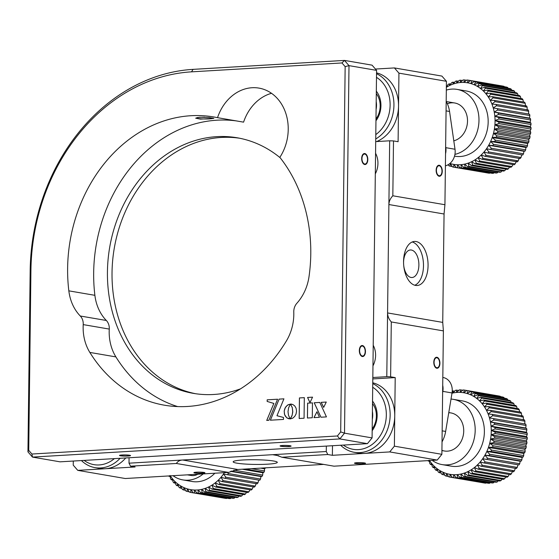 <?xml version="1.0" encoding="UTF-8"?>
<svg xmlns="http://www.w3.org/2000/svg" width="559" height="559" viewBox="0 0 559 559"><rect width="100%" height="100%" fill="white"/><g stroke="black" fill="none" stroke-linecap="round" stroke-linejoin="round"><path stroke-width="0.84" d="M436.139 170.229A5.52 3.054 86.6 0 0 439.528 176.267A5.52 3.054 86.6 0 0 442.267 171.285A5.52 3.054 86.6 0 0 438.871 165.247A5.52 3.054 86.6 0 0 436.139 170.229M375.564 153.271A19.313 15.952 99.7 0 1 377.94 163.417A19.313 15.952 99.7 0 1 375.313 173.856M202.477 473.249A5.52 0.587 -179.3 0 0 204.929 472.788A5.52 0.587 -179.3 0 0 202.016 472.236A5.52 0.587 -179.3 0 0 196.349 472.194A5.52 0.587 -179.3 0 0 193.896 472.655A5.52 0.587 -179.3 0 0 196.81 473.207A5.52 0.587 -179.3 0 0 202.477 473.249M273.575 461A22.067 2.355 -179.3 0 0 248.832 459.757A22.067 2.355 -179.3 0 0 233.159 461.818A22.067 2.355 -179.3 0 0 236.876 463.166A22.067 2.355 -179.3 0 0 261.619 464.41A22.067 2.355 -179.3 0 0 277.292 462.356A22.067 2.355 -179.3 0 0 273.575 461M363.05 463.753A5.52 0.587 -179.3 0 0 365.502 463.299A5.52 0.587 -179.3 0 0 362.588 462.74A5.52 0.587 -179.3 0 0 356.921 462.705A5.52 0.587 -179.3 0 0 354.469 463.159A5.52 0.587 -179.3 0 0 357.376 463.718A5.52 0.587 -179.3 0 0 363.05 463.753M433.791 362.232A5.52 3.054 86.6 0 0 437.18 368.262A5.52 3.054 86.6 0 0 439.919 363.28A5.52 3.054 86.6 0 0 436.53 357.25A5.52 3.054 86.6 0 0 433.791 362.232M373.216 345.273A19.313 15.952 99.7 0 1 375.592 355.419A19.313 15.952 99.7 0 1 372.965 365.859M415.547 285.418A22.067 12.214 -93.4 0 1 403.563 262.779A22.067 12.214 -93.4 0 1 414.512 241.439A22.067 12.214 -93.4 0 1 416.085 241.53A22.067 12.214 -93.4 0 1 428.061 264.169A22.067 12.214 -93.4 0 1 417.119 285.502A22.067 12.214 -93.4 0 1 415.547 285.418M403.563 262.737A13.793 7.63 -93.4 0 1 403.563 262.43A13.793 7.63 -93.4 0 1 410.411 249.978A13.793 7.63 -93.4 0 1 418.887 265.057A13.793 7.63 -93.4 0 1 412.039 277.516A13.793 7.63 -93.4 0 1 403.738 265.644M326.281 451.518L327.777 454.523L281.904 457.241L275.559 454.851L272.974 454.67L326.281 451.518L326.351 446.089M281.904 457.241L333.996 466.178L437.222 460.078L389.721 451.924L394.381 446.166L395.213 377.598L372.804 378.925M437.222 460.078L441.876 454.32L394.381 446.166M441.876 454.32L443.385 330.893L442.735 322.403L387.569 312.935C387.618 316.163 388.861 319.168 391.293 321.949L390.622 376.808L386.793 376.682L387.569 312.935L389.672 140.798L393.501 140.924L392.83 195.783C390.336 198.403 389.022 201.317 388.896 204.538L444.056 214.006L444.929 204.727L446.431 81.293L398.937 73.145L394.416 67.932L375.438 69.05M412.242 241.97A22.067 12.214 -93.4 0 1 423.415 263.023A22.067 12.214 -93.4 0 1 414.799 285.244M446.431 81.293L441.91 76.08L394.416 67.932M444.929 204.727L392.83 195.783M442.735 322.403L444.056 214.006M443.385 330.893L391.293 321.949M390.622 376.808L395.213 377.598M372.825 377.507L386.793 376.682M332.493 445.726L332.374 455.312L389.721 451.924M332.374 455.312L327.777 454.523M278.759 455.746L272.61 454.691A16.567 13.682 99.7 0 1 272.974 454.67M73.285 461.049L73.236 465.151L77.757 470.364L125.258 478.518L228.477 472.418L237.477 469.497A16.567 13.682 99.7 0 1 237.841 469.476L182.681 460.008L272.61 454.691M237.841 469.476L323.654 464.403M77.757 470.364L135.103 466.975L130.506 466.185L129.01 463.18L129.073 457.751M228.477 472.418L176.385 463.474L130.506 466.185M129.01 463.18L182.318 460.029C179.656 460.26 177.678 461.406 176.385 463.474M182.318 460.029A16.567 13.682 99.7 0 1 182.681 460.008M398.937 73.145L398.099 141.713L393.501 140.924M375.704 141.623L389.672 140.798M199.71 117.229L209.059 117.516L213.866 118.403L200.464 119.123L195.664 118.18L199.71 117.229M361.68 158.511A5.52 3.054 86.6 0 0 365.069 164.542A5.52 3.054 86.6 0 0 367.808 159.56A5.52 3.054 86.6 0 0 364.419 153.529A5.52 3.054 86.6 0 0 361.68 158.511M288.661 446.55A5.52 0.587 -179.3 0 0 291.113 446.089A5.52 0.587 -179.3 0 0 288.199 445.537A5.52 0.587 -179.3 0 0 282.533 445.495A5.52 0.587 -179.3 0 0 280.08 445.956A5.52 0.587 -179.3 0 0 282.987 446.508A5.52 0.587 -179.3 0 0 288.661 446.55M128.088 456.039A5.52 0.587 -179.3 0 0 130.54 455.578A5.52 0.587 -179.3 0 0 127.627 455.026A5.52 0.587 -179.3 0 0 121.96 454.991A5.52 0.587 -179.3 0 0 119.507 455.445A5.52 0.587 -179.3 0 0 122.421 455.997A5.52 0.587 -179.3 0 0 128.088 456.039M240.496 388.861A129.66 107.111 99.7 0 1 193.316 393.361A129.66 107.111 99.7 0 1 107.433 271.947A129.66 107.111 99.7 0 1 237.184 137.78A129.66 107.111 99.7 0 1 280.164 157.757M195.615 393.725A129.66 107.111 99.7 0 1 112.031 272.729A129.66 107.111 99.7 0 1 239.476 138.206M89.845 352.429A44.14 36.461 99.7 0 1 83.221 324.611L109.271 329.076A44.14 36.461 -80.3 0 0 115.895 356.901L89.845 352.429A146.213 120.786 -80.3 0 0 164.465 405.205A146.213 120.786 -80.3 0 0 286.467 340.808A44.14 36.461 99.7 0 0 293.803 314.577A44.14 36.461 99.7 0 0 293.775 312.16A11.033 9.119 -80.3 0 1 296.927 303.202A44.14 36.461 99.7 0 0 309.015 276.649A146.213 120.786 -80.3 0 0 310.776 253.912A146.213 120.786 -80.3 0 0 279.842 157.345A44.14 36.461 -80.3 0 0 288.227 129.443A44.14 36.461 -80.3 0 0 258.992 88.112A44.14 36.461 -80.3 0 0 217.528 117.676A146.213 120.786 -80.3 0 0 213.936 116.992A146.213 120.786 -80.3 0 0 68.834 290.848L94.883 295.32A44.14 36.461 -80.3 0 0 106.336 320.482L80.286 316.01A44.14 36.461 99.7 0 1 68.834 290.848M271.506 93.304A44.14 36.461 -80.3 0 0 243.577 122.148L217.528 117.676M109.271 329.076A11.033 9.119 -80.3 0 0 109.291 328.475A11.033 9.119 -80.3 0 0 106.336 320.482M83.221 324.611A11.033 9.119 -80.3 0 0 83.242 324.003A11.033 9.119 -80.3 0 0 80.286 316.01M359.332 350.507A5.52 3.054 86.6 0 0 362.721 356.544A5.52 3.054 86.6 0 0 365.46 351.562A5.52 3.054 86.6 0 0 362.071 345.525A5.52 3.054 86.6 0 0 359.332 350.507M115.895 356.901A146.213 120.786 -80.3 0 0 177.636 406.575M236.359 120.912A146.213 120.786 -80.3 0 0 94.883 295.32M337.398 435.978L339.851 438.927L367.431 443.657L60.051 461.832L32.471 457.094L27.95 451.882L30.165 270.856A193.114 159.532 99.7 0 1 193.079 69.365L344.477 60.414L348.998 65.634L344.505 433.169L339.851 438.927L32.471 457.094L31.919 454.034L337.398 435.978L340.69 431.904L345.155 66.64L348.998 65.634L376.577 70.364L372.056 65.151L344.477 60.414L341.961 62.95L191.513 71.845A190.353 157.254 -80.3 0 0 30.927 270.458L28.726 450.344L31.919 454.034M292.776 411.508A19.313 15.952 -80.3 0 0 292.748 411.131M367.431 443.657L372.084 437.907L344.505 433.169L340.69 431.904M372.084 437.907L376.577 70.364M27.95 451.882L28.726 450.344M345.155 66.64L341.961 62.95M284.636 414.729L286.816 417.859L290.268 418.922L288.514 415.386L288.011 411.641L288.605 407.818L290.435 404.108L288.06 404.807L286.061 406.512L284.706 408.95L284.224 411.11L284.433 414.058L285.195 415.959L286.844 417.866L289.038 418.845M312.467 402.864L307.604 403.151L307.422 418.02L312.285 417.734L312.467 402.864L307.639 403.158L307.457 418.013M273.84 403.437L266.734 420.424L268.851 420.298L277.578 399.21L267.167 399.825L267.153 401.432L273.84 403.437L266.762 420.424M277.571 399.217L267.202 399.832L267.181 401.432L273.805 403.437M279.123 399.126L270.36 420.207L283.476 419.432L283.497 417.461L276.971 415.721L283.923 398.833L279.123 399.126L270.395 420.207M290.484 404.073L292.252 407.602L292.748 411.354L292.161 415.169L290.324 418.88L292.706 418.188L294.684 416.483L296.032 414.044L296.549 411.131L296.102 408.287L294.817 406.009L292.874 404.534L290.484 404.073M283.923 398.833L279.095 399.119M307.569 397.449L309.945 402.648L312.558 397.156L307.569 397.449M323.661 407.406L326.274 402.047L321.18 402.354L323.661 407.406M320.936 417.217L326.449 416.895L319.804 402.431L314.186 402.766L320.936 417.217M316.946 411.752L313.969 417.629L319.469 417.307L316.946 411.752M290.435 404.108L287.48 405.149L285.265 407.651L284.196 411.103L284.608 414.722M304.313 397.645L299.428 397.931L299.177 418.502L304.061 418.216L304.313 397.645L299.456 397.938L299.212 418.502M319.804 402.438L314.214 402.773L320.964 417.217M326.267 402.061L321.208 402.354L323.675 407.378M316.96 411.787L314.004 417.629M291.735 404.164L290.512 404.08L292.287 407.609L292.748 412.214L291.98 415.798L290.366 418.88M312.551 397.163L307.597 397.456L309.959 402.62M125.747 457.947A35.867 29.627 99.7 0 1 99.656 468.428L95.058 467.638A35.867 29.627 99.7 0 1 81.439 460.567M120.143 458.275A35.867 29.627 99.7 0 1 95.058 467.638M84.109 460.406A33.107 27.349 -80.3 0 0 114.399 458.618M265.001 467.869L265.56 467.967A44.14 36.461 -80.3 0 0 265.595 467.834M265.56 467.967L264.484 468.791L264.519 470.923L251.424 468.673M173.024 475.695A33.107 27.349 -80.3 0 0 182.856 479.908A33.107 27.349 -80.3 0 0 203.224 473.906M182.856 479.908L192.051 481.488A33.107 27.349 -80.3 0 0 214.852 473.221M227.429 472.481L228.345 473.529A44.14 36.461 99.7 0 1 227.583 474.731L223.481 474.046A41.38 34.183 -80.3 0 0 224.411 472.655M224.998 478.322L220.966 477.316A41.38 34.183 -80.3 0 0 223.481 474.046L225.85 477.211A44.14 36.461 99.7 0 1 224.998 478.322L257.175 483.842A44.14 36.461 -80.3 0 0 258.027 482.738L225.85 477.211M220.966 477.316L223.069 480.593A44.14 36.461 99.7 0 1 222.126 481.592L218.192 480.272A41.38 34.183 -80.3 0 0 220.966 477.316M219.009 484.513L215.187 482.885A41.38 34.183 -80.3 0 0 218.192 480.272L220.022 483.626A44.14 36.461 99.7 0 1 219.009 484.513L251.187 490.033A44.14 36.461 -80.3 0 0 252.2 489.146L220.022 483.626M215.187 482.885L216.752 486.281A44.14 36.461 99.7 0 1 215.669 487.036L212.001 485.128A41.38 34.183 -80.3 0 0 215.187 482.885M212.154 489.153L208.654 486.973A41.38 34.183 -80.3 0 0 212.001 485.128L213.286 488.524A44.14 36.461 99.7 0 1 212.154 489.153L244.325 494.673A44.14 36.461 -80.3 0 0 245.464 494.051L213.286 488.524M208.654 486.973L209.667 490.341A44.14 36.461 99.7 0 1 208.493 490.83L205.181 488.398A41.38 34.183 -80.3 0 0 208.654 486.973M204.727 492.046L201.631 489.391A41.38 34.183 -80.3 0 0 205.181 488.398L205.936 491.71A44.14 36.461 99.7 0 1 204.727 492.046L236.904 497.566A44.14 36.461 -80.3 0 0 238.106 497.231L205.936 491.71M201.631 489.391L202.127 492.605A44.14 36.461 99.7 0 1 200.905 492.793L198.04 489.936A41.38 34.183 -80.3 0 0 201.631 489.391M197.061 493.059L194.441 490.033A41.38 34.183 -80.3 0 0 198.04 489.936L198.284 493.031A44.14 36.461 99.7 0 1 197.061 493.059L229.239 498.586A44.14 36.461 -80.3 0 0 230.462 498.551L198.284 493.031M194.441 490.033L194.455 492.968A44.14 36.461 99.7 0 1 193.246 492.849L190.878 489.684A41.38 34.183 -80.3 0 0 194.441 490.033M189.494 492.158L187.384 488.88A41.38 34.183 -80.3 0 0 190.878 489.684L190.675 492.43A44.14 36.461 99.7 0 1 189.494 492.158M187.384 488.88L186.986 491.417A44.14 36.461 99.7 0 1 185.847 490.998L184.009 487.644A41.38 34.183 -80.3 0 0 187.384 488.88M182.339 489.37L180.781 485.981A41.38 34.183 -80.3 0 0 184.009 487.644L183.436 489.936A44.14 36.461 99.7 0 1 182.339 489.37M180.781 485.981L180.054 488.014A44.14 36.461 99.7 0 1 179.027 487.308L177.741 483.912A41.38 34.183 -80.3 0 0 180.781 485.981M175.931 484.828L174.911 481.453A41.38 34.183 -80.3 0 0 177.741 483.912L176.889 485.659A44.14 36.461 99.7 0 1 175.931 484.828M174.911 481.453L173.961 482.913A44.14 36.461 99.7 0 1 173.087 481.956L172.34 478.644A41.38 34.183 -80.3 0 0 174.911 481.453M170.271 475.856A41.38 34.183 -80.3 0 0 172.34 478.644L171.313 479.79A44.14 36.461 99.7 0 1 170.53 478.728L170.041 475.506L168.972 476.331A44.14 36.461 99.7 0 1 168.741 475.947M260.634 468.128L264.484 468.791M245.177 469.043L263.974 472.271A44.14 36.461 -80.3 0 0 264.519 470.923M263.974 472.271L262.884 472.767L262.688 475.094L233.921 470.161M242.201 469.218L262.884 472.767M231.258 471.097L262.038 476.38A44.14 36.461 -80.3 0 0 262.688 475.094M262.038 476.38L260.955 476.548L260.515 479.049L228.345 473.529M230.664 471.349L260.955 476.548M227.583 474.731L259.76 480.251A44.14 36.461 -80.3 0 0 260.515 479.049M259.76 480.251L258.719 480.097L258.027 482.738M223.481 474.046L258.719 480.097M256.204 483.367L255.246 486.113L223.069 480.593M222.126 481.592L254.303 487.12A44.14 36.461 -80.3 0 0 255.246 486.113M253.43 486.323L252.2 489.146M249.971 489.824L248.93 491.801L216.752 486.281M215.669 487.036L247.847 492.563A44.14 36.461 -80.3 0 0 248.93 491.801M246.526 492.332L245.464 494.051M242.886 494.429L241.844 495.868L209.667 490.341M208.493 490.83L240.67 496.35A44.14 36.461 -80.3 0 0 241.844 495.868M239.07 496.078L238.106 497.231M235.129 497.265L234.298 498.132L202.127 492.605M200.905 492.793L233.082 498.314A44.14 36.461 -80.3 0 0 234.298 498.132M231.098 497.971L230.462 498.551M227.003 498.202L194.455 492.968M193.246 492.849L225.424 498.369A44.14 36.461 -80.3 0 0 226.633 498.488M222.873 497.936L190.675 492.43M189.263 491.808L186.986 491.417M185.448 490.285L183.436 489.936M181.857 488.321L180.054 488.014M178.503 485.939L176.889 485.659M175.421 483.165L173.961 482.913M172.647 480.02L171.313 479.79M170.195 476.541L168.972 476.331M376.193 101.479A19.313 15.952 99.7 0 1 376.095 109.466M375.788 134.614A33.107 27.349 -80.3 0 0 390.112 105.141A33.107 27.349 -80.3 0 0 376.486 77.324M376.535 73.69A35.867 29.627 99.7 0 1 393.934 105.267A35.867 29.627 99.7 0 1 375.739 138.953M376.542 72.845A35.867 29.627 99.7 0 1 398.532 106.056A35.867 29.627 99.7 0 1 376.612 141.567M376.319 91.173A22.067 18.23 99.7 0 1 380.938 105.686A22.067 18.23 99.7 0 1 375.955 120.758M375.976 119.053A19.313 15.952 -80.3 0 0 380.176 106.084A19.313 15.952 -80.3 0 0 376.291 93.591M471.873 80.824L504.05 86.352A44.14 36.461 -80.3 0 0 502.862 86.079L470.692 80.559A44.14 36.461 99.7 0 1 471.873 80.824L470.916 83.577A41.38 34.183 -80.3 0 0 467.422 82.774A41.38 34.183 -80.3 0 0 463.858 82.425A41.38 34.183 -80.3 0 0 460.26 82.522A41.38 34.183 -80.3 0 0 456.668 83.074A41.38 34.183 -80.3 0 0 453.118 84.067A41.38 34.183 -80.3 0 0 449.646 85.492A41.38 34.183 -80.3 0 0 446.361 87.295M504.05 86.352L504.274 86.701M475.52 81.991L507.698 87.511A44.14 36.461 -80.3 0 0 506.552 87.092L474.374 81.572A44.14 36.461 99.7 0 1 475.52 81.991L474.291 84.814A41.38 34.183 -80.3 0 0 470.916 83.577L474.374 81.572M507.698 87.511L508.089 88.224M479.021 83.612L511.199 89.133A44.14 36.461 -80.3 0 0 510.101 88.574L477.924 83.046A44.14 36.461 99.7 0 1 479.021 83.612L477.519 86.477L481.306 84.975A44.14 36.461 99.7 0 1 482.34 85.674L480.558 88.546A41.38 34.183 -80.3 0 0 477.519 86.477A41.38 34.183 -80.3 0 0 474.291 84.814L477.924 83.046M511.199 89.133L511.688 90.188M482.34 85.674L514.518 91.194A44.14 36.461 -80.3 0 0 513.483 90.495L481.306 84.975M514.518 91.194L515.035 92.57M485.436 88.154L517.613 93.681A44.14 36.461 -80.3 0 0 516.656 92.843L484.478 87.323A44.14 36.461 99.7 0 1 485.436 88.154L483.388 91.005A41.38 34.183 -80.3 0 0 480.558 88.546L484.478 87.323M517.613 93.681L518.116 95.344M488.273 91.026L520.45 96.553A44.14 36.461 -80.3 0 0 519.577 95.596L487.399 90.076A44.14 36.461 99.7 0 1 488.273 91.026L485.96 93.814A41.38 34.183 -80.3 0 0 483.388 91.005L487.399 90.076M520.45 96.553L520.897 98.489M490.83 94.261L523.007 99.782A44.14 36.461 -80.3 0 0 522.225 98.719L490.054 93.199A44.14 36.461 99.7 0 1 490.83 94.261L488.259 96.952A41.38 34.183 -80.3 0 0 485.96 93.814L490.054 93.199M523.007 99.782L523.343 101.969M493.073 97.818L525.25 103.338A44.14 36.461 -80.3 0 0 524.573 102.178L492.395 96.651A44.14 36.461 99.7 0 1 493.073 97.818L490.257 100.382A41.38 34.183 -80.3 0 0 488.259 96.952L492.395 96.651M525.25 103.338L525.495 106.427M494.974 101.661L527.151 107.181A44.14 36.461 -80.3 0 0 526.585 105.93L494.408 100.41A44.14 36.461 99.7 0 1 494.974 101.661L491.927 104.065A41.38 34.183 -80.3 0 0 490.257 100.382L494.408 100.41M527.151 107.181L527.165 110.116M496.518 105.742L528.695 111.262A44.14 36.461 -80.3 0 0 528.241 109.941L496.071 104.421A44.14 36.461 99.7 0 1 496.518 105.742L493.255 107.964A41.38 34.183 -80.3 0 0 491.927 104.065L496.071 104.421M528.695 111.262L528.493 114.015M497.685 110.025L529.862 115.545A44.14 36.461 -80.3 0 0 529.534 114.169L497.356 108.649A44.14 36.461 99.7 0 1 497.685 110.025L494.226 112.031A41.38 34.183 -80.3 0 0 493.255 107.964L497.356 108.649M529.862 115.545L529.464 118.082L530.435 118.564L498.258 113.037A44.14 36.461 99.7 0 1 498.46 114.462L494.827 116.23A41.38 34.183 -80.3 0 0 494.226 112.031L498.258 113.037M498.46 114.462L530.638 119.982A44.14 36.461 -80.3 0 0 530.435 118.564M530.638 119.982L530.072 122.274L530.945 123.071L498.768 117.551A44.14 36.461 99.7 0 1 498.845 118.997L495.057 120.506A41.38 34.183 -80.3 0 0 494.827 116.23L498.768 117.551M498.845 118.997L531.022 124.524A44.14 36.461 -80.3 0 0 530.945 123.071M531.022 124.524L530.295 126.551L531.05 127.655L498.873 122.128A44.14 36.461 99.7 0 1 498.824 123.588L494.911 124.818A41.38 34.183 -80.3 0 0 495.057 120.506L498.873 122.128M498.824 123.588L531.001 129.115A44.14 36.461 -80.3 0 0 531.05 127.655M531.001 129.115L530.149 130.862L530.757 132.252L498.579 126.725A44.14 36.461 99.7 0 1 498.397 128.186L494.387 129.115A41.38 34.183 -80.3 0 0 494.911 124.818L498.579 126.725M498.397 128.186L530.575 133.706A44.14 36.461 -80.3 0 0 530.757 132.252M530.575 133.706L529.625 135.159L530.058 136.815L497.887 131.295A44.14 36.461 99.7 0 1 497.58 132.735L493.492 133.349A41.38 34.183 -80.3 0 0 494.387 129.115L497.887 131.295M497.58 132.735L529.757 138.255A44.14 36.461 -80.3 0 0 530.058 136.815M529.757 138.255L528.73 139.401L528.975 141.301L496.797 135.781A44.14 36.461 99.7 0 1 496.371 137.179L492.234 137.479A41.38 34.183 -80.3 0 0 493.492 133.349L496.797 135.781M496.371 137.179L528.548 142.706A44.14 36.461 -80.3 0 0 528.975 141.301M528.548 142.706L527.479 143.53L527.514 145.661L495.337 140.134A44.14 36.461 99.7 0 1 494.792 141.483L490.641 141.455A41.38 34.183 -80.3 0 0 492.234 137.479L495.337 140.134M454.53 156.136L455.047 156.227A33.107 27.349 -80.3 0 0 485.918 134.705A33.107 27.349 -80.3 0 0 466.248 90.97L457.052 89.391A33.107 27.349 -80.3 0 0 446.327 90.104M454.935 154.375A33.107 27.349 -80.3 0 0 476.729 133.126A33.107 27.349 -80.3 0 0 457.052 89.391M453.796 140.819A19.313 15.952 -80.3 0 0 466.199 128.5A19.313 15.952 -80.3 0 0 463.628 108.579A19.313 15.952 -80.3 0 0 447.368 103.778M492.856 145.599L488.713 145.242A41.38 34.183 -80.3 0 0 490.641 141.455L493.506 144.313A44.14 36.461 99.7 0 1 492.856 145.599L525.027 151.119A44.14 36.461 -80.3 0 0 525.684 149.833L493.506 144.313M488.713 145.242L491.333 148.268A44.14 36.461 99.7 0 1 490.578 149.47L486.477 148.785A41.38 34.183 -80.3 0 0 488.713 145.242L523.951 151.286L523.51 153.788L491.333 148.268M487.993 153.061L483.954 152.055A41.38 34.183 -80.3 0 0 486.477 148.785L488.846 151.95A44.14 36.461 99.7 0 1 487.993 153.061L520.17 158.581A44.14 36.461 -80.3 0 0 521.023 157.477L488.846 151.95M483.954 152.055L486.064 155.332A44.14 36.461 99.7 0 1 485.121 156.331L481.18 155.011A41.38 34.183 -80.3 0 0 483.954 152.055M482.005 159.252L478.183 157.624A41.38 34.183 -80.3 0 0 481.18 155.011L483.018 158.365A44.14 36.461 99.7 0 1 482.005 159.252L514.175 164.772A44.14 36.461 -80.3 0 0 515.195 163.885L483.018 158.365M478.183 157.624L479.748 161.02A44.14 36.461 99.7 0 1 478.665 161.775L474.996 159.867A41.38 34.183 -80.3 0 0 478.183 157.624M475.143 163.892L471.642 161.712A41.38 34.183 -80.3 0 0 474.996 159.867L476.282 163.263A44.14 36.461 99.7 0 1 475.143 163.892L507.32 169.412A44.14 36.461 -80.3 0 0 508.459 168.79L476.282 163.263M471.642 161.712L472.662 165.08A44.14 36.461 99.7 0 1 471.489 165.569L468.176 163.137A41.38 34.183 -80.3 0 0 471.642 161.712M467.722 166.785L464.627 164.129A41.38 34.183 -80.3 0 0 468.176 163.137L468.924 166.449A44.14 36.461 99.7 0 1 467.722 166.785L499.9 172.305A44.14 36.461 -80.3 0 0 501.102 171.969L468.924 166.449M464.627 164.129L465.116 167.344A44.14 36.461 99.7 0 1 463.9 167.532L461.028 164.674A41.38 34.183 -80.3 0 0 464.627 164.129M460.057 167.798L457.43 164.772A41.38 34.183 -80.3 0 0 461.028 164.674L461.28 167.77A44.14 36.461 99.7 0 1 460.057 167.798L492.234 173.325A44.14 36.461 -80.3 0 0 493.457 173.29L461.28 167.77M457.43 164.772L457.444 167.707A44.14 36.461 99.7 0 1 456.242 167.588L453.866 164.423A41.38 34.183 -80.3 0 0 457.43 164.772M452.483 166.896L450.379 163.619A41.38 34.183 -80.3 0 0 453.866 164.423L453.67 167.169A44.14 36.461 99.7 0 1 452.483 166.896M449.911 163.48A41.38 34.183 -80.3 0 0 450.379 163.619L449.981 166.156A44.14 36.461 99.7 0 1 448.835 165.737L448.248 164.66M446.299 87.33L448.073 84.458A44.14 36.461 99.7 0 1 449.212 83.836L449.646 85.492L451.693 82.641A44.14 36.461 99.7 0 1 452.874 82.159L453.118 84.067L455.431 81.279A44.14 36.461 99.7 0 1 456.633 80.943L456.668 83.074L459.239 80.377A44.14 36.461 99.7 0 1 460.455 80.196L460.26 82.522L463.083 79.958A44.14 36.461 99.7 0 1 464.298 79.923L463.858 82.425L466.912 80.014A44.14 36.461 99.7 0 1 468.121 80.14L467.422 82.774L470.692 80.559L468.121 80.14M494.226 112.031L529.464 118.082M494.827 116.23L530.072 122.274M495.057 120.506L530.295 126.551M494.911 124.818L530.149 130.862M494.387 129.115L529.625 135.159M493.492 133.349L528.73 139.401M492.234 137.479L527.479 143.53M494.792 141.483L526.969 147.01A44.14 36.461 -80.3 0 0 527.514 145.661M526.969 147.01L525.879 147.506L525.684 149.833M490.641 141.455L525.879 147.506M525.027 151.119L523.951 151.286M490.578 149.47L522.756 154.99A44.14 36.461 -80.3 0 0 523.51 153.788M522.756 154.99L521.715 154.836L521.023 157.477M486.477 148.785L521.715 154.836M519.199 158.106L518.242 160.852L486.064 155.332M485.121 156.331L517.299 161.858A44.14 36.461 -80.3 0 0 518.242 160.852M516.425 161.062L515.195 163.885M512.959 164.563L511.925 166.54L479.748 161.02M478.665 161.775L510.842 167.302A44.14 36.461 -80.3 0 0 511.925 166.54M509.522 167.071L508.459 168.79M505.874 169.167L504.84 170.607L472.662 165.08M471.489 165.569L503.659 171.089A44.14 36.461 -80.3 0 0 504.84 170.607M502.066 170.816L501.102 171.969M498.125 172.004L497.293 172.871L465.116 167.344M463.9 167.532L496.078 173.052A44.14 36.461 -80.3 0 0 497.293 172.871M494.093 172.71L493.457 173.29M489.991 172.941L457.444 167.707M456.242 167.588L488.412 173.108A44.14 36.461 -80.3 0 0 489.621 173.227M485.869 172.675L453.67 167.169M452.259 166.547L449.981 166.156M448.444 165.024L447.801 164.912M446.375 86.065L447.011 86.17M449.212 83.836L450.659 84.081M452.874 82.159L454.467 82.432M456.633 80.943L458.408 81.244M460.455 80.196L462.447 80.531M464.298 79.923L466.541 80.307M372.406 411.417A19.313 15.952 99.7 0 1 372.308 419.404M343.317 445.083A33.107 27.349 -80.3 0 0 371.497 444.915A33.107 27.349 -80.3 0 0 386.325 415.078A33.107 27.349 -80.3 0 0 372.699 387.261M372.748 383.628A35.867 29.627 99.7 0 1 390.147 415.211A35.867 29.627 99.7 0 1 354.266 452.315A35.867 29.627 99.7 0 1 340.648 445.244M372.755 382.782A35.867 29.627 99.7 0 1 394.745 415.994A35.867 29.627 99.7 0 1 358.857 453.104L354.266 452.315M372.532 401.117A22.067 18.23 99.7 0 1 377.15 415.623A22.067 18.23 99.7 0 1 372.175 430.696M372.189 428.991A19.313 15.952 -80.3 0 0 376.389 416.022A19.313 15.952 -80.3 0 0 372.504 403.528M468.086 390.769L500.263 396.289A44.14 36.461 -80.3 0 0 499.082 396.017L466.905 390.496A44.14 36.461 99.7 0 1 468.086 390.769L467.128 393.515A41.38 34.183 -80.3 0 0 463.635 392.718A41.38 34.183 -80.3 0 0 460.071 392.362A41.38 34.183 -80.3 0 0 456.472 392.46A41.38 34.183 -80.3 0 0 452.881 393.012A41.38 34.183 -80.3 0 0 451.993 393.215M500.263 396.289L500.487 396.645M471.733 391.929L503.911 397.456A44.14 36.461 -80.3 0 0 502.765 397.03L470.587 391.51A44.14 36.461 99.7 0 1 471.733 391.929L470.503 394.752A41.38 34.183 -80.3 0 0 467.128 393.515L470.587 391.51M503.911 397.456L504.302 398.162M475.234 393.55L507.411 399.077A44.14 36.461 -80.3 0 0 506.314 398.511L474.137 392.991A44.14 36.461 99.7 0 1 475.234 393.55L473.732 396.422L477.519 394.913A44.14 36.461 99.7 0 1 478.553 395.611L476.771 398.49A41.38 34.183 -80.3 0 0 473.732 396.422A41.38 34.183 -80.3 0 0 470.503 394.752L474.137 392.991M507.411 399.077L507.9 400.125M478.553 395.611L510.73 401.138A44.14 36.461 -80.3 0 0 509.696 400.433L477.519 394.913M510.73 401.138L511.247 402.508M481.648 398.099L513.826 403.619A44.14 36.461 -80.3 0 0 512.869 402.787L480.691 397.26A44.14 36.461 99.7 0 1 481.648 398.099L479.601 400.943A41.38 34.183 -80.3 0 0 476.771 398.49L480.691 397.26M513.826 403.619L514.329 405.289M484.485 400.971L516.663 406.491A44.14 36.461 -80.3 0 0 515.789 405.534L483.612 400.013A44.14 36.461 99.7 0 1 484.485 400.971L482.172 403.752A41.38 34.183 -80.3 0 0 479.601 400.943L483.612 400.013M516.663 406.491L517.11 408.426M487.043 404.199L519.22 409.719A44.14 36.461 -80.3 0 0 518.438 408.657L486.267 403.137A44.14 36.461 99.7 0 1 487.043 404.199L484.471 406.889A41.38 34.183 -80.3 0 0 482.172 403.752L486.267 403.137M519.22 409.719L519.556 411.906M489.286 407.756L521.463 413.276A44.14 36.461 -80.3 0 0 520.785 412.116L488.608 406.596A44.14 36.461 99.7 0 1 489.286 407.756L486.47 410.32A41.38 34.183 -80.3 0 0 484.471 406.889L488.608 406.596M521.463 413.276L521.708 416.371M491.186 411.599L523.364 417.119A44.14 36.461 -80.3 0 0 522.798 415.868L490.62 410.348A44.14 36.461 99.7 0 1 491.186 411.599L488.14 414.002A41.38 34.183 -80.3 0 0 486.47 410.32L490.62 410.348M523.364 417.119L523.378 420.054M492.731 415.679L524.908 421.206A44.14 36.461 -80.3 0 0 524.454 419.886L492.283 414.359A44.14 36.461 99.7 0 1 492.731 415.679L489.467 417.901A41.38 34.183 -80.3 0 0 488.14 414.002L492.283 414.359M524.908 421.206L524.705 423.953M493.897 419.963L526.075 425.49A44.14 36.461 -80.3 0 0 525.746 424.106L493.569 418.586A44.14 36.461 99.7 0 1 493.897 419.963L490.439 421.975A41.38 34.183 -80.3 0 0 489.467 417.901L493.569 418.586M526.075 425.49L525.677 428.019L526.648 428.501L494.47 422.981A44.14 36.461 99.7 0 1 494.68 424.4L491.04 426.168A41.38 34.183 -80.3 0 0 490.439 421.975L494.47 422.981M494.68 424.4L526.851 429.92A44.14 36.461 -80.3 0 0 526.648 428.501M526.851 429.92L526.285 432.219L527.158 433.008L494.981 427.488A44.14 36.461 99.7 0 1 495.057 428.942L491.27 430.444A41.38 34.183 -80.3 0 0 491.04 426.168L494.981 427.488M495.057 428.942L527.235 434.462A44.14 36.461 -80.3 0 0 527.158 433.008M527.235 434.462L526.508 436.495L527.263 437.592L495.085 432.065A44.14 36.461 99.7 0 1 495.036 433.532L491.123 434.755A41.38 34.183 -80.3 0 0 491.27 430.444L495.085 432.065M495.036 433.532L527.214 439.053A44.14 36.461 -80.3 0 0 527.263 437.592M527.214 439.053L526.361 440.806L526.969 442.19L494.792 436.67A44.14 36.461 99.7 0 1 494.617 438.123L490.599 439.053A41.38 34.183 -80.3 0 0 491.123 434.755L494.792 436.67M494.617 438.123L526.788 443.643A44.14 36.461 -80.3 0 0 526.969 442.19M526.788 443.643L525.837 445.104L526.271 446.76L494.1 441.233A44.14 36.461 99.7 0 1 493.793 442.672L489.705 443.287A41.38 34.183 -80.3 0 0 490.599 439.053L494.1 441.233M493.793 442.672L525.97 448.192A44.14 36.461 -80.3 0 0 526.271 446.76M525.97 448.192L524.943 449.338L525.187 451.246L493.01 445.719A44.14 36.461 99.7 0 1 492.591 447.123L488.454 447.417A41.38 34.183 -80.3 0 0 489.705 443.287L493.01 445.719M492.591 447.123L524.761 452.643A44.14 36.461 -80.3 0 0 525.187 451.246M524.761 452.643L523.692 453.468L523.727 455.599L491.55 450.079A44.14 36.461 99.7 0 1 491.005 451.427L486.854 451.399A41.38 34.183 -80.3 0 0 488.454 447.417L491.55 450.079M432.233 460.371A33.107 27.349 -80.3 0 0 442.064 464.592L451.26 466.164A33.107 27.349 -80.3 0 0 482.131 444.643A33.107 27.349 -80.3 0 0 462.461 400.908L453.265 399.336A33.107 27.349 -80.3 0 0 451.022 399.063M442.064 464.592A33.107 27.349 -80.3 0 0 472.942 443.063A33.107 27.349 -80.3 0 0 453.265 399.336M441.924 450.316A19.313 15.952 -80.3 0 0 462.412 438.438A19.313 15.952 -80.3 0 0 448.751 412.738M489.069 455.536L484.926 455.18A41.38 34.183 -80.3 0 0 486.854 451.399L489.719 454.25A44.14 36.461 99.7 0 1 489.069 455.536L521.24 461.056A44.14 36.461 -80.3 0 0 521.896 459.777L489.719 454.25M484.926 455.18L487.546 458.205A44.14 36.461 99.7 0 1 486.791 459.407L482.69 458.722A41.38 34.183 -80.3 0 0 484.926 455.18L520.163 461.231L519.723 463.725L487.546 458.205M484.206 462.999L480.167 461.993A41.38 34.183 -80.3 0 0 482.69 458.722L485.058 461.895A44.14 36.461 99.7 0 1 484.206 462.999L516.383 468.526A44.14 36.461 -80.3 0 0 517.236 467.415L485.058 461.895M480.167 461.993L482.277 465.27A44.14 36.461 99.7 0 1 481.334 466.269L477.393 464.948A41.38 34.183 -80.3 0 0 480.167 461.993M478.218 469.19L474.395 467.562A41.38 34.183 -80.3 0 0 477.393 464.948L479.231 468.302A44.14 36.461 99.7 0 1 478.218 469.19L510.395 474.71A44.14 36.461 -80.3 0 0 511.408 473.822L479.231 468.302M474.395 467.562L475.961 470.957A44.14 36.461 99.7 0 1 474.877 471.719L471.209 469.805A41.38 34.183 -80.3 0 0 474.395 467.562M471.356 473.829L467.855 471.649A41.38 34.183 -80.3 0 0 471.209 469.805L472.495 473.207A44.14 36.461 99.7 0 1 471.356 473.829L503.533 479.356A44.14 36.461 -80.3 0 0 504.672 478.728L472.495 473.207M467.855 471.649L468.875 475.024A44.14 36.461 99.7 0 1 467.701 475.506L464.389 473.075A41.38 34.183 -80.3 0 0 467.855 471.649M463.935 476.722L460.84 474.067A41.38 34.183 -80.3 0 0 464.389 473.075L465.137 476.387A44.14 36.461 99.7 0 1 463.935 476.722L496.113 482.242A44.14 36.461 -80.3 0 0 497.314 481.907L465.137 476.387M460.84 474.067L461.329 477.281A44.14 36.461 99.7 0 1 460.113 477.47L457.241 474.612A41.38 34.183 -80.3 0 0 460.84 474.067M456.27 477.742L453.642 474.717A41.38 34.183 -80.3 0 0 457.241 474.612L457.493 477.707A44.14 36.461 99.7 0 1 456.27 477.742L488.447 483.262A44.14 36.461 -80.3 0 0 489.67 483.228L457.493 477.707M453.642 474.717L453.663 477.645A44.14 36.461 99.7 0 1 452.455 477.526L450.079 474.36A41.38 34.183 -80.3 0 0 453.642 474.717M448.695 476.834L446.592 473.564A41.38 34.183 -80.3 0 0 450.079 474.36L449.883 477.106A44.14 36.461 99.7 0 1 448.695 476.834M446.592 473.564L446.194 476.093A44.14 36.461 99.7 0 1 445.048 475.674L443.217 472.32A41.38 34.183 -80.3 0 0 446.592 473.564M441.547 474.053L439.989 470.657A41.38 34.183 -80.3 0 0 443.217 472.32L442.644 474.612A44.14 36.461 99.7 0 1 441.547 474.053M439.989 470.657L439.262 472.69A44.14 36.461 99.7 0 1 438.235 471.992L436.942 468.589A41.38 34.183 -80.3 0 0 439.989 470.657M435.14 469.511L434.119 466.136A41.38 34.183 -80.3 0 0 436.942 468.589L436.097 470.343A44.14 36.461 99.7 0 1 435.14 469.511M434.119 466.136L433.169 467.59A44.14 36.461 99.7 0 1 432.296 466.632L431.548 463.32A41.38 34.183 -80.3 0 0 434.119 466.136M429.48 460.532A41.38 34.183 -80.3 0 0 431.548 463.32L430.521 464.466A44.14 36.461 99.7 0 1 429.738 463.404L429.249 460.183L428.173 461.007A44.14 36.461 99.7 0 1 427.949 460.623M452.238 391.041A44.14 36.461 99.7 0 1 452.846 390.881L452.881 393.012L455.452 390.322A44.14 36.461 99.7 0 1 456.668 390.133L456.472 392.46L459.295 389.896A44.14 36.461 99.7 0 1 460.511 389.861L460.071 392.362L463.125 389.958A44.14 36.461 99.7 0 1 464.333 390.077L463.635 392.718L466.905 390.496M490.439 421.975L525.677 428.019M491.04 426.168L526.285 432.219M491.27 430.444L526.508 436.495M491.123 434.755L526.361 440.806M490.599 439.053L525.837 445.104M489.705 443.287L524.943 449.338M488.454 447.417L523.692 453.468M491.005 451.427L523.182 456.948A44.14 36.461 -80.3 0 0 523.727 455.599M523.182 456.948L522.092 457.444L521.896 459.777M486.854 451.399L522.092 457.444M521.24 461.056L520.163 461.231M486.791 459.407L518.969 464.927A44.14 36.461 -80.3 0 0 519.723 463.725M518.969 464.927L517.927 464.774L517.236 467.415M482.69 458.722L517.927 464.774M515.412 468.044L514.455 470.79L482.277 465.27M481.334 466.269L513.511 471.796A44.14 36.461 -80.3 0 0 514.455 470.79M512.638 470.999L511.408 473.822M509.179 474.5L508.138 476.478L475.961 470.957M474.877 471.719L507.055 477.239A44.14 36.461 -80.3 0 0 508.138 476.478M505.734 477.016L504.672 478.728M502.094 479.105L501.053 480.544L468.875 475.024M467.701 475.506L499.872 481.026A44.14 36.461 -80.3 0 0 501.053 480.544M498.279 480.754L497.314 481.907M494.338 481.942L493.506 482.808L461.329 477.281M460.113 477.47L492.29 482.99A44.14 36.461 -80.3 0 0 493.506 482.808M490.306 482.655L489.67 483.228M486.211 482.878L485.834 483.172L453.663 477.645M452.455 477.526L484.625 483.053A44.14 36.461 -80.3 0 0 485.834 483.172M482.082 482.613L449.883 477.106M448.472 476.485L446.194 476.093M444.657 474.961L442.644 474.612M441.065 472.998L439.262 472.69M437.711 470.615L436.097 470.343M434.629 467.841L433.169 467.59M431.855 464.697L430.521 464.466M429.403 461.224L428.173 461.007M452.846 390.881L454.621 391.181M456.668 390.133L458.659 390.475M460.511 389.861L462.754 390.245M464.333 390.077L466.877 390.51M212.916 118.04A8.273 0.88 0.7 0 1 213.042 118.201A8.273 0.88 0.7 0 1 208.675 118.92A8.273 0.88 0.7 0 1 200.185 118.774A8.273 0.88 0.7 0 1 196.488 117.998A8.273 0.88 0.7 0 1 204.804 117.215M365.174 351.513A5.003 2.767 86.6 0 0 362.595 346.091A5.003 2.767 86.6 0 0 359.619 350.556A5.003 2.767 86.6 0 0 363.182 355.915A5.003 2.767 86.6 0 0 365.174 351.513M367.522 159.511A5.003 2.767 86.6 0 0 364.943 154.095A5.003 2.767 86.6 0 0 361.966 158.56A5.003 2.767 86.6 0 0 365.523 163.92A5.003 2.767 86.6 0 0 367.522 159.511M436.425 170.278A5.003 2.767 -93.4 0 1 439.402 165.813A5.003 2.767 -93.4 0 1 441.98 171.236A5.003 2.767 -93.4 0 1 439.982 175.638A5.003 2.767 -93.4 0 1 436.425 170.278M439.633 363.231A5.003 2.767 86.6 0 0 437.054 357.816A5.003 2.767 86.6 0 0 434.077 362.281A5.003 2.767 86.6 0 0 437.634 367.64A5.003 2.767 86.6 0 0 439.633 363.231M288.367 446.501A5.003 0.531 0.7 0 1 283.294 446.466A5.003 0.531 0.7 0 1 280.597 445.977A5.003 0.531 0.7 0 1 282.819 445.544A5.003 0.531 0.7 0 1 288.018 445.586A5.003 0.531 0.7 0 1 290.589 446.096A5.003 0.531 0.7 0 1 288.367 446.501M362.763 463.704A5.003 0.531 0.7 0 1 357.69 463.677A5.003 0.531 0.7 0 1 354.986 463.18A5.003 0.531 0.7 0 1 357.208 462.754A5.003 0.531 0.7 0 1 362.407 462.789A5.003 0.531 0.7 0 1 364.978 463.306A5.003 0.531 0.7 0 1 362.763 463.704M127.801 455.99A5.003 0.531 0.7 0 1 122.728 455.962A5.003 0.531 0.7 0 1 120.024 455.466A5.003 0.531 0.7 0 1 122.246 455.04A5.003 0.531 0.7 0 1 127.445 455.075A5.003 0.531 0.7 0 1 130.023 455.592A5.003 0.531 0.7 0 1 127.801 455.99M202.19 473.194A5.003 0.531 0.7 0 1 197.117 473.166A5.003 0.531 0.7 0 1 194.413 472.676A5.003 0.531 0.7 0 1 196.635 472.243A5.003 0.531 0.7 0 1 201.834 472.285A5.003 0.531 0.7 0 1 204.412 472.795A5.003 0.531 0.7 0 1 202.19 473.194M446.187 101.431A27.587 22.793 99.7 0 1 446.969 102.926A27.587 22.793 99.7 0 1 449.555 111.472L455.012 149.253A13.793 11.397 99.7 0 1 445.404 165.848M445.642 146.423L445.816 147.674A13.793 11.397 99.7 0 1 445.551 153.739M197.844 474.228A13.793 11.397 99.7 0 1 191.227 475.492L187.307 474.85M442.819 377.458L443.126 377.514A13.793 11.397 99.7 0 1 452.035 392.942L445.642 431.429A27.587 22.793 99.7 0 1 442.847 440.296A27.587 22.793 99.7 0 1 442.029 441.883M442.721 385.326A13.793 11.397 99.7 0 1 442.84 391.37L442.63 392.642M30.927 270.458L30.165 270.856M191.513 71.845L193.079 69.365M449.555 111.472L446.075 110.871M455.012 149.253L445.816 147.674M191.227 475.492L187.447 474.843M445.642 431.429L442.162 430.835M452.035 392.942L442.84 391.37M446.243 101.535L454.719 102.989M441.924 450.568L444.398 450.994M448.779 412.556L450.931 412.926M362.595 346.091L361.303 345.755M363.182 355.915L361.939 356.404M364.943 154.095L363.65 153.76M365.523 163.92L364.279 164.409M439.402 165.813L438.109 165.478M439.982 175.638L438.738 176.127M437.054 357.816L435.761 357.474M437.634 367.64L436.39 368.129"/></g></svg>
